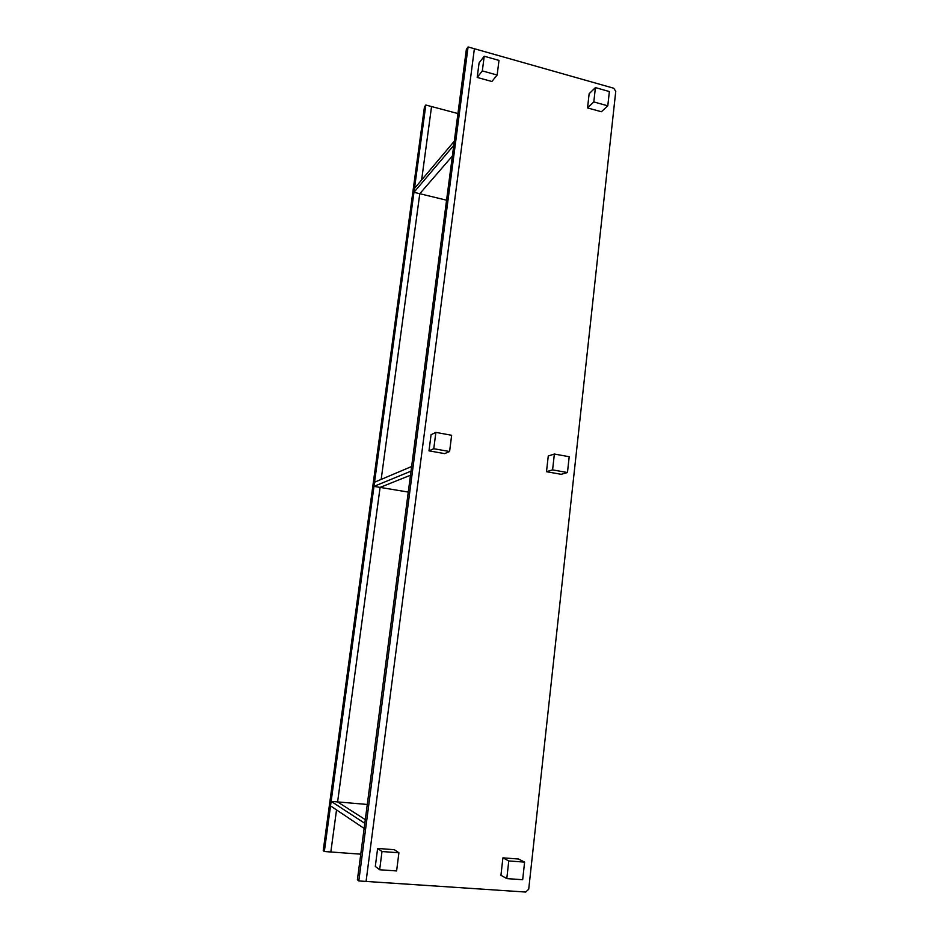 <?xml version="1.0" encoding="UTF-8"?>
<svg xmlns="http://www.w3.org/2000/svg" width="939" height="939" viewBox="0 0 939 939"><rect width="100%" height="100%" fill="white"/><g stroke="black" fill="none" stroke-linecap="round" stroke-linejoin="round"><path stroke-width="1.41" d="M411.024 471.143L373.968 486.39L374.532 482.223L411.634 466.507L411.024 471.143M408.277 492.083L380.095 487.4L410.496 475.228L380.095 487.4L373.968 486.39M331.15 801.354L364.813 823.35L364.144 828.444L330.528 805.897L331.15 801.354L367.29 804.465M365.294 819.653L337.606 801.918L365.294 819.653M453.772 145.381L413.958 192.295L414.475 188.457L454.323 141.155L453.772 145.381M446.577 200.207L419.78 193.716L452.375 156.038L419.78 193.716L413.958 192.295M484.219 56.223L498.996 60.401L497.154 75.038L491.872 81.493L477.2 77.444L479.078 62.925L484.219 56.223L482.329 70.906L477.2 77.444M497.154 75.038L482.329 70.906M595.42 87.609L589.14 93.747L587.544 107.926L601.383 111.741L607.803 105.825L609.364 91.553L595.42 87.609L593.812 101.94L587.544 107.926M593.812 101.94L607.803 105.825M468.08 46.95L474.383 48.734L366.069 881.428L525.711 892.05L528.716 889.245L615.761 91.283L613.683 88.219L474.383 48.734L366.069 881.428L358.804 880.946L357.407 879.749L466.378 49.274L468.08 46.95L358.804 880.946M435.872 432.398L451.647 435.273L449.593 451.53L444.617 453.619L428.982 450.849L431.06 434.734L435.872 432.398L433.771 448.713L428.982 450.849M449.593 451.53L433.771 448.713M554.362 454.03L548.259 456.025L546.486 471.707L561.205 474.312L567.461 472.54L569.198 456.73L554.362 454.03L552.59 469.887L546.486 471.707M552.59 469.887L567.461 472.54M381.997 851.52L379.661 869.76L375.307 866.427L377.631 848.445L394.333 849.701L398.911 852.776L381.997 851.52L377.631 848.445M379.661 869.76L396.61 870.934L398.911 852.776M522.671 879.726L506.79 878.611L500.945 875.277L502.917 857.847L518.574 859.021L524.608 862.119L522.671 879.726M506.79 878.611L508.774 860.946L502.917 857.847M508.774 860.946L524.608 862.119M457.95 113.549L431.553 106.541L421.634 179.959L431.553 106.541L425.825 105.015L424.451 106.893L323.227 850.57L324.331 851.509L330.833 851.99L336.526 809.911L330.833 851.99L360.764 854.173M419.78 193.716L381.175 479.406L419.78 193.716M380.095 487.4L337.606 801.918L380.095 487.4M425.825 105.015L324.331 851.509"/></g></svg>
